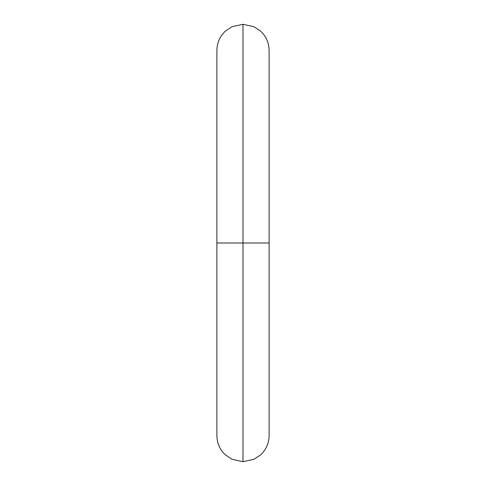 <?xml version="1.0" encoding="UTF-8"?>
<svg xmlns="http://www.w3.org/2000/svg" width="486" height="486" viewBox="0 0 486 486"><rect width="100%" height="100%" fill="white"/><g stroke="black" fill="none" stroke-linecap="round" stroke-linejoin="round"><path stroke-width="0.73" d="M243 243L243 461.7L243 243L216.884 243L243 243L243 24.3L243 243L243 24.3L243 243L269.116 243L243 243L243 461.7L243 243M243 461.7L232.065 459.3L225.358 454.841C219.86 449.641 217.035 443.226 216.884 435.584L216.884 50.416C217.035 42.774 219.86 36.359 225.358 31.159L232.065 26.7L243 24.3L253.935 26.7L260.642 31.159C266.14 36.359 268.965 42.774 269.116 50.416L269.116 435.584C268.965 443.226 266.14 449.641 260.642 454.841L253.935 459.3L243 461.7"/></g></svg>
